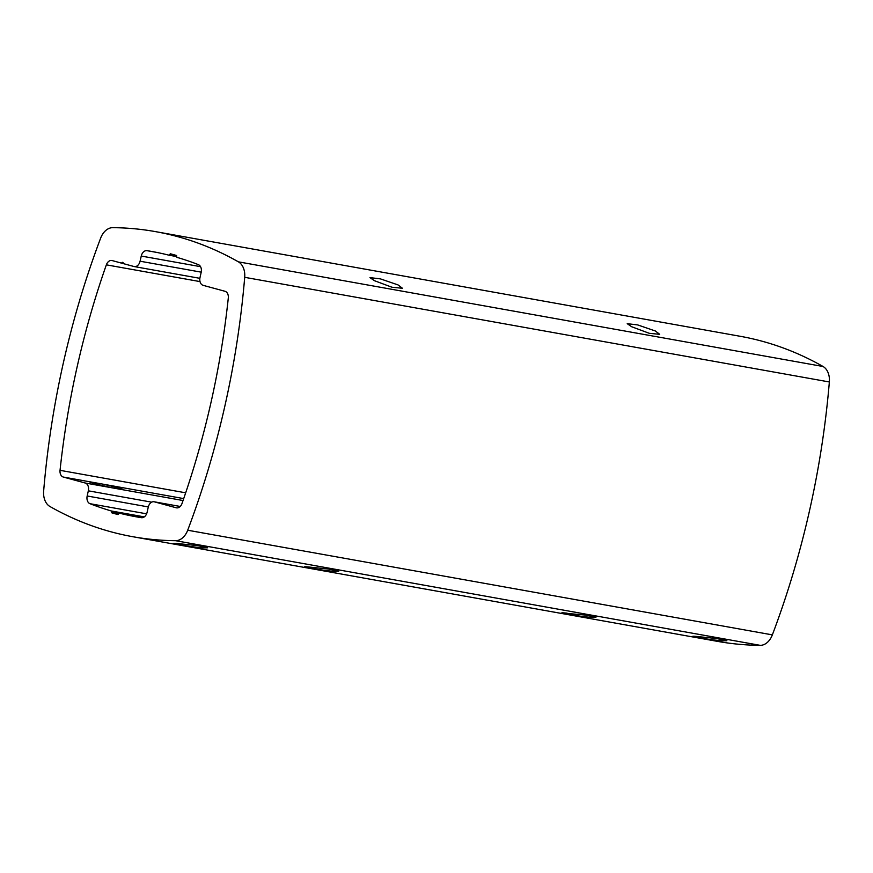 <?xml version="1.0" encoding="UTF-8"?>
<svg xmlns="http://www.w3.org/2000/svg" width="873" height="873" viewBox="0 0 873 873"><rect width="100%" height="100%" fill="white"/><g stroke="black" fill="none" stroke-linecap="round" stroke-linejoin="round"><path stroke-width="1.31" d="M132.838 536.72L717.486 641.371A504.856 357.614 -79.9 0 0 760.219 645.343A16.827 11.916 -79.9 0 0 772.354 634.878A673.148 476.811 -79.9 0 0 829.35 381.97A16.827 11.916 -79.9 0 0 823.053 366.496A504.856 357.614 -79.9 0 0 740.162 336.28L155.514 231.629A504.856 357.614 -79.9 0 0 112.781 227.657A16.827 11.916 -79.9 0 0 100.646 238.122A673.148 476.811 -79.9 0 0 43.65 491.03A16.827 11.916 -79.9 0 0 49.947 506.504A504.856 357.614 -79.9 0 0 132.838 536.72A504.856 357.614 -79.9 0 0 175.571 540.693A16.827 11.916 -79.9 0 0 187.706 530.227A673.148 476.811 -79.9 0 0 244.702 277.319A16.827 11.916 -79.9 0 0 238.405 261.845A504.856 357.614 -79.9 0 0 155.514 231.629M655.317 330.965L637.672 324.92L627.218 323.676L631.67 326.742L649.239 333.29L659.704 334.326L655.317 330.965M374.43 280.691L369.977 277.625L380.432 278.88L398.066 284.925L402.453 288.276L391.988 287.239L374.43 280.691M567.123 613.162C550.787 611.515 575.874 616 590.77 617.397L595.932 617.298L585.728 615.094L562.026 612.977M721.731 640.837C706.835 639.451 681.748 634.955 698.084 636.613L716.689 638.545L726.893 640.738L721.731 640.837M692.987 636.417L698.084 636.613M333.519 571.357C318.645 569.96 293.546 565.464 309.882 567.123L328.477 569.054L338.691 571.248L333.519 571.357M304.775 566.937L309.882 567.123M202.558 547.906C187.684 546.52 162.585 542.024 178.921 543.683L197.516 545.614L207.73 547.808L202.558 547.906M173.814 543.497L178.921 543.683M119.263 513.128L143.314 517.438L111.744 511.785L111.438 511A484.668 343.307 100.1 0 1 89.952 503.688A6.733 4.769 100.1 0 1 87.18 495.984L88.337 490.822A6.733 4.769 -79.9 0 0 85.205 483.009L63.358 477.062A6.733 4.769 100.1 0 1 60.041 470.329A652.949 462.515 100.1 0 1 106.353 264.835A6.733 4.769 100.1 0 1 111.853 260.503A6.733 4.769 100.1 0 1 112.148 260.569L121.674 263.166A1.179 0.829 100.1 0 1 123.268 263.602L133.995 266.516A6.733 4.769 -79.9 0 0 134.289 266.581A6.733 4.769 -79.9 0 0 140.084 261.213L141.251 256.051A6.733 4.769 100.1 0 1 146.97 250.671A484.668 343.307 100.1 0 1 151.957 251.511A484.668 343.307 100.1 0 1 169.078 255.222L170.344 253.781L176.368 255.429L176.913 257.349A484.668 343.307 100.1 0 1 198.4 264.661A6.733 4.769 100.1 0 1 201.172 272.365L200.015 277.527A6.733 4.769 -79.9 0 0 203.147 285.34L224.994 291.287A6.733 4.769 100.1 0 1 228.3 298.02A652.949 462.515 100.1 0 1 181.999 503.514A6.733 4.769 100.1 0 1 176.499 507.846A6.733 4.769 100.1 0 1 176.204 507.78L154.357 501.833A6.733 4.769 -79.9 0 0 154.063 501.768A6.733 4.769 -79.9 0 0 148.268 507.137L147.101 512.298A6.733 4.769 100.1 0 1 141.371 517.678A484.668 343.307 100.1 0 1 136.395 516.838A484.668 343.307 100.1 0 1 119.263 513.128L118.03 514.568M111.744 511.785L118.761 513.411M117.975 514.557L111.984 512.92L111.668 512.145M121.674 263.166L123.279 263.45M90.617 481.94L101.563 483.904A17.013 0.753 -167.3 0 1 118.248 487.854A17.013 0.753 -167.3 0 1 123.017 489.48A17.013 0.753 -167.3 0 1 119.688 489.186L116.207 488.564A17.013 0.753 -167.3 0 1 94.6 483.62A17.013 0.753 -167.3 0 1 89.821 481.994A17.013 0.753 -167.3 0 1 90.617 481.94L63.358 477.062M238.405 261.845L823.053 366.496M244.702 277.319L829.35 381.97M187.706 530.227L772.354 634.878M175.571 540.693L760.219 645.343M200.015 281.597L106.353 264.835M60.041 470.329L185.676 492.809M101.563 483.904L183.701 498.603M119.688 489.186L183.035 500.524M85.205 483.009L116.207 488.564M88.337 490.822L151.684 502.161M140.084 261.213L201.216 272.158M141.251 256.051L200.539 266.669M146.97 250.671L156.911 252.45M169.133 255.222L176.608 256.564L169.111 255.222M176.553 255.538L169.766 254.327M169.689 254.687L176.706 255.942M176.793 507.879L176.204 507.78M154.357 501.833L180.209 506.46L154.063 501.768M144.307 516.881L111.438 511M146.62 513.826L89.952 503.688M111.984 512.92L118.564 514.099M148.312 506.929L87.18 495.984M134.289 266.581L199.862 278.323M119.241 513.128L143.314 517.438"/></g></svg>

